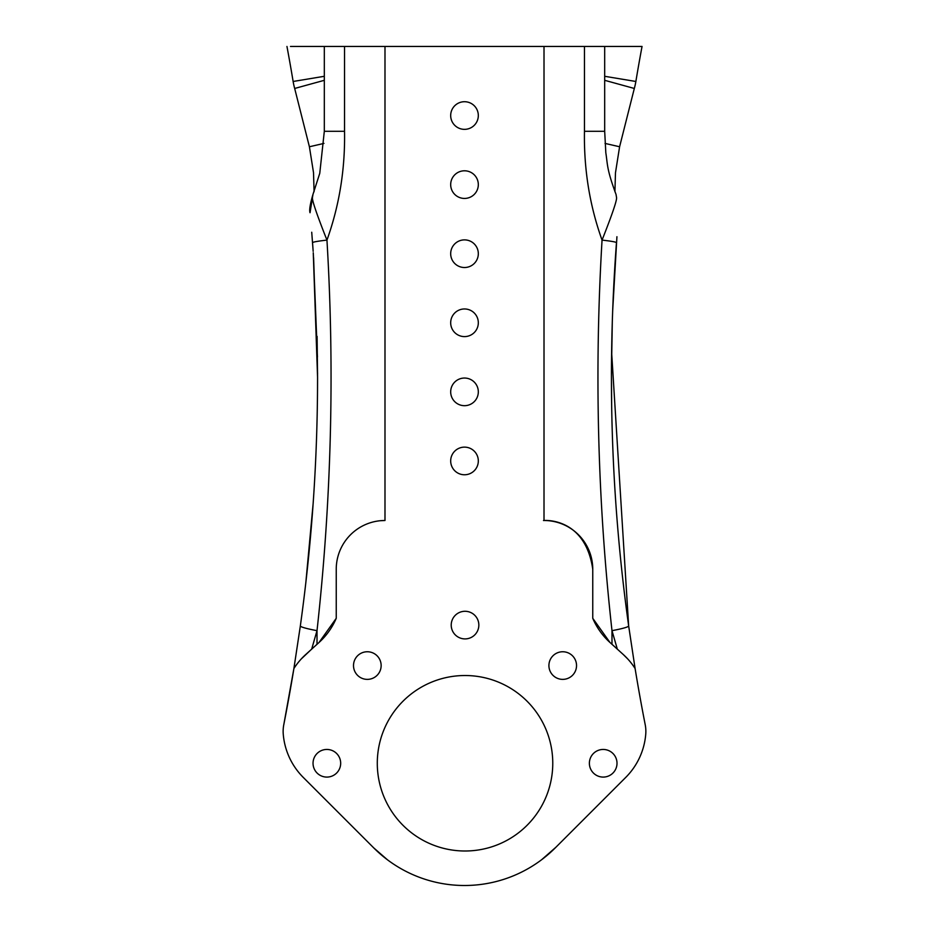 <?xml version="1.0" encoding="UTF-8"?>
<svg xmlns="http://www.w3.org/2000/svg" width="929" height="929" viewBox="0 0 929 929"><rect width="100%" height="100%" fill="white"/><g stroke="black" fill="none" stroke-linecap="round" stroke-linejoin="round"><path stroke-width="1.39" d="M465.023 675.522A87.732 87.732 0 0 0 377.29 763.266A87.732 87.732 0 0 0 465.023 850.999A87.732 87.732 0 0 0 552.767 763.266A87.732 87.732 0 0 0 465.023 675.522M617.007 763.266A13.819 13.819 0 0 0 603.188 749.448A13.819 13.819 0 0 0 589.381 763.266A13.819 13.819 0 0 0 603.188 777.085A13.819 13.819 0 0 0 617.007 763.266M576.537 665.57A13.819 13.819 0 0 0 562.73 651.752A13.819 13.819 0 0 0 548.911 665.57A13.819 13.819 0 0 0 562.73 679.378A13.819 13.819 0 0 0 576.537 665.57M478.841 625.101A13.819 13.819 0 0 0 465.023 611.282A13.819 13.819 0 0 0 451.215 625.101A13.819 13.819 0 0 0 465.023 638.908A13.819 13.819 0 0 0 478.841 625.101M381.145 665.57A13.819 13.819 0 0 0 367.327 651.752A13.819 13.819 0 0 0 353.508 665.57A13.819 13.819 0 0 0 367.327 679.378A13.819 13.819 0 0 0 381.145 665.57M340.676 763.266A13.819 13.819 0 0 0 326.857 749.448A13.819 13.819 0 0 0 313.038 763.266A13.819 13.819 0 0 0 326.857 777.085A13.819 13.819 0 0 0 340.676 763.266M478.319 460.947A13.819 13.819 0 0 0 464.5 447.128A13.819 13.819 0 0 0 450.681 460.947A13.819 13.819 0 0 0 464.5 474.765A13.819 13.819 0 0 0 478.319 460.947M478.319 391.864A13.819 13.819 0 0 0 464.5 378.045A13.819 13.819 0 0 0 450.681 391.864A13.819 13.819 0 0 0 464.5 405.683A13.819 13.819 0 0 0 478.319 391.864M478.319 322.781A13.819 13.819 0 0 0 464.5 308.962A13.819 13.819 0 0 0 450.681 322.781A13.819 13.819 0 0 0 464.5 336.6A13.819 13.819 0 0 0 478.319 322.781M478.319 253.698A13.819 13.819 0 0 0 464.5 239.879A13.819 13.819 0 0 0 450.681 253.698A13.819 13.819 0 0 0 464.5 267.517A13.819 13.819 0 0 0 478.319 253.698M478.319 184.616A13.819 13.819 0 0 0 464.5 170.797A13.819 13.819 0 0 0 450.681 184.616A13.819 13.819 0 0 0 464.5 198.434A13.819 13.819 0 0 0 478.319 184.616M478.319 115.533A13.819 13.819 0 0 0 464.5 101.714A13.819 13.819 0 0 0 450.681 115.533A13.819 13.819 0 0 0 464.5 129.352A13.819 13.819 0 0 0 478.319 115.533M317.509 391.283L317.567 377.29C317.3 416.18 317.3 416.18 317.567 377.29C317.555 460.563 311.819 543.43 300.346 625.902L293.901 668.508L283.786 724.713A1803.41 1803.41 0 0 0 293.901 668.508A69.083 69.083 0 0 1 305.746 654.504L319.03 642.473A69.083 69.083 0 0 0 336.24 618.319L336.24 569.256A48.749 48.749 0 0 1 384.989 520.495L380.402 520.716M313.143 503.553L305.804 582.947M301.298 658.905L311.679 649.127L317.01 630.663C331.432 500.545 334.742 370.357 326.95 240.1C317.613 241.168 312.818 242.028 312.539 242.678L312.841 246.847M313.607 257.797L317.567 373.69M313.259 252.758L317.567 377.29L317.103 336.379M642.044 46.45A1803.41 1803.41 0 0 0 635.866 81.473A1803.41 1803.41 0 0 1 642.044 46.45L604.686 46.45L604.686 131.303L584.457 131.303L584.457 46.45L384.989 46.45L384.989 520.495M324.314 46.45L344.543 46.45L344.543 131.303L324.314 131.303L324.314 46.45L290.487 46.45M592.76 618.319A69.083 69.083 0 0 0 609.97 642.473L592.76 618.319L592.76 569.256A48.749 48.749 0 0 0 544.011 520.495L544.011 46.45M283.786 724.713A34.547 34.547 0 0 0 283.252 734.165A69.083 69.083 0 0 0 303.26 777.41L373.76 847.91A128.318 128.318 0 0 0 555.24 847.91L625.74 777.41A69.083 69.083 0 0 0 645.748 734.165A34.547 34.547 0 0 0 645.214 724.713L645.086 724.074M633.973 666.801L635.099 668.508A1803.41 1803.41 0 0 0 645.214 724.713M611.607 351.952L628.654 625.902C610.98 498.931 606.916 371.194 616.461 242.678C616.182 242.028 611.387 241.168 602.05 240.1C594.27 371.077 597.579 501.265 611.99 630.663A34.547 2.799 -7.9 0 0 628.654 625.902L635.099 668.508A69.083 69.083 0 0 0 623.254 654.504L627.702 658.905M609.97 642.473L623.254 654.504L611.99 644.296L611.99 630.663L617.32 649.127M629.13 46.45L633.114 46.45M604.686 46.45L584.457 46.45M344.543 46.45L384.989 46.45M605.046 143.414L619.597 146.759L634.321 88.464A69.083 69.083 0 0 0 635.866 81.473L604.686 76.294M604.686 80.312L634.321 88.464M319.03 642.473L336.24 618.319M344.543 131.303C345.193 169.333 339.329 205.599 326.95 240.1C316.65 214.03 311.819 199.805 312.469 197.424L312.98 194.37C310.1 204.159 309.125 210.279 310.042 212.729L312.469 197.424M311.679 649.127L317.01 644.296L317.01 630.663A34.547 2.799 7.9 0 1 300.346 625.902M295.027 666.801L293.901 668.508M317.451 356.991L313.328 253.78M313.166 251.306L311.726 232.238M373.76 847.91L387.405 859.755M541.595 859.755L556.041 847.12M592.76 569.256C584.666 513.342 538.042 521.111 544.011 520.495M604.686 131.303L605.824 152.844C607.659 164.131 606.486 168.718 616.02 194.37L616.531 197.424C617.17 199.828 612.339 214.053 602.05 240.1C589.683 205.657 583.818 169.392 584.457 131.303M615.497 256.346L615.73 252.874M616.926 236.709L612.641 311.285M611.491 363.181L611.433 373.504M611.445 382.493L611.445 383.747M611.514 394.035L611.654 405.183M611.665 406.449L611.433 376.094M611.433 374.642L611.433 372.854M611.445 372.784L612.316 320.807M616.531 197.424L616.02 194.37M314.083 191.722L313.514 172.655L309.403 146.759L323.954 143.414M309.403 146.759L294.679 88.464L324.314 80.312M294.679 88.464A69.083 69.083 0 0 1 293.134 81.473A1803.41 1803.41 0 0 0 286.956 46.45A1803.41 1803.41 0 0 1 293.134 81.473L324.314 76.294M614.917 191.722L615.474 172.794L619.597 146.759M324.314 131.303L319.762 173.328L312.98 194.37"/></g></svg>

